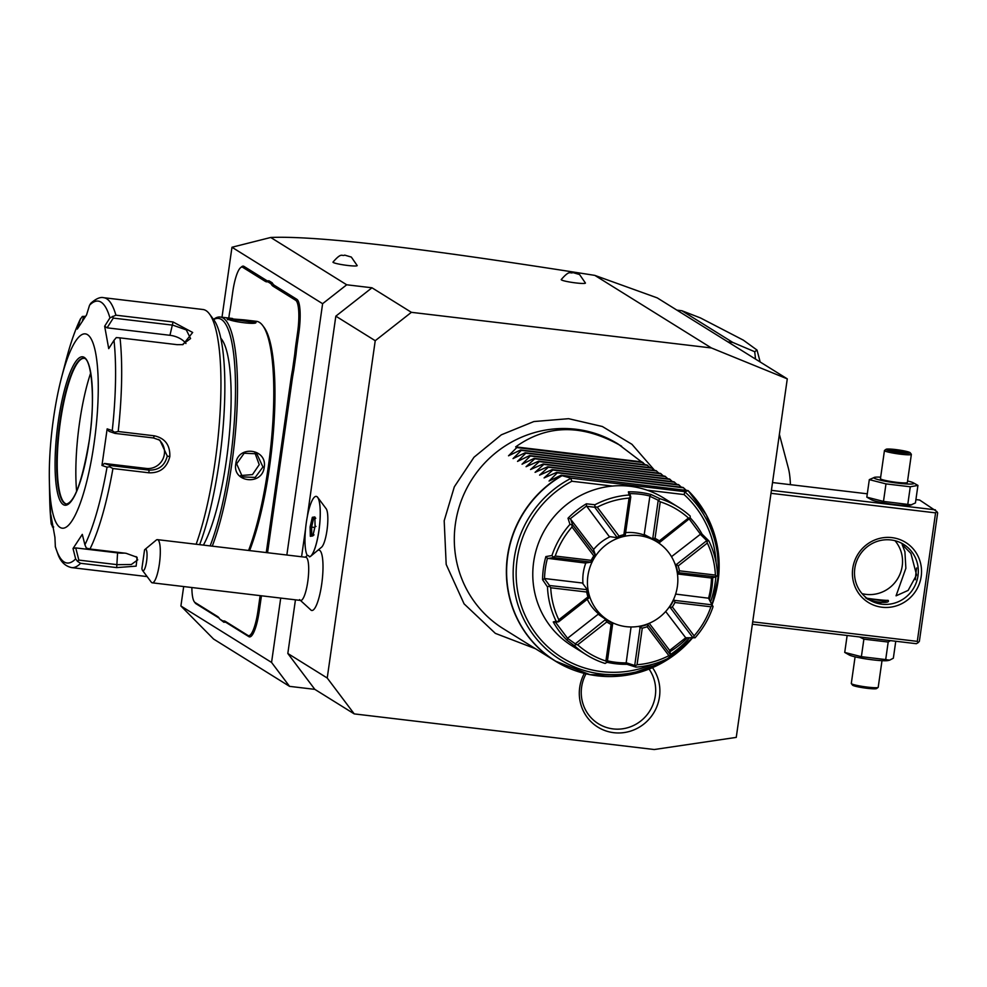 <?xml version="1.0" encoding="UTF-8"?>
<svg xmlns="http://www.w3.org/2000/svg" width="987" height="987" viewBox="0 0 987 987"><rect width="100%" height="100%" fill="white"/><g stroke="black" fill="none" stroke-linecap="round" stroke-linejoin="round"><path stroke-width="1.48" d="M711.393 347.955L411.394 312.324L375.233 340.7L327.228 678.02L354.234 713.897L654.245 749.528L736.253 737.388L787.281 378.86L711.393 347.955L594.828 275.385C454.119 253.264 398.76 246.775 357.825 242.395C318.307 238.323 289.277 236.683 270.722 237.472L346.708 284.787L371.976 287.785L335.827 316.161L375.233 340.7M652.506 667.656A41.195 39.949 -58.1 0 1 659.476 696.859A41.195 39.949 -58.1 0 1 613.815 732.699A41.195 39.949 -58.1 0 1 579.714 687.384A41.195 39.949 -58.1 0 1 584.304 673.405M787.281 378.86L657.219 297.877L594.828 275.385M354.234 713.897L314.828 689.358L289.561 686.36L213.574 639.045L180.905 605.993L271.561 662.437L289.561 686.36M314.828 689.358L287.822 653.48L327.228 678.02M335.827 316.161L307.253 516.929M305.588 528.588L301.578 556.767M295.446 599.837L287.822 653.48M310.695 556.236L321.577 547.193A19.9 4.417 -83.2 0 0 326.944 530.648A19.9 4.417 -83.2 0 0 326.919 510.378A19.9 4.417 -83.2 0 0 326.142 508.7L317.678 497.362A30.437 6.761 -83.2 0 0 316.247 496.387A30.437 6.761 -83.2 0 0 316.222 496.387A30.437 6.761 -83.2 0 0 306.426 521.827A30.437 6.761 -83.2 0 0 307.376 555.582A23.737 5.268 -83.2 0 1 308.462 555.706A23.737 5.268 -83.2 0 1 309.4 556.841L309.486 556.841A30.437 6.761 96.8 0 0 310.695 556.236A30.437 6.761 96.8 0 0 318.912 530.92A30.437 6.761 96.8 0 0 318.863 499.928A30.437 6.761 -83.2 0 0 317.678 497.362M311.127 610.262A30.412 6.761 -83.2 0 0 311.226 610.311A30.412 6.761 -83.2 0 0 321.725 583.996A30.412 6.761 -83.2 0 0 319.652 550.351A30.412 6.761 -83.2 0 0 318.369 550.154L317.839 550.302M371.976 287.785L411.394 312.324M333.248 262.468A12.226 1.234 -171.9 0 1 332.989 262.11C342.107 251.611 341.687 256.731 344.697 255.115L351.335 257.076L357.195 265.565A12.226 1.234 -171.9 0 1 346.486 265.318A12.226 1.234 -171.9 0 1 333.248 262.468M561.48 279.938A12.226 1.234 -171.9 0 1 561.221 279.58C570.35 269.081 569.918 274.201 572.929 272.585L579.566 274.534L585.427 283.022A12.226 1.234 -171.9 0 1 574.718 282.788A12.226 1.234 -171.9 0 1 561.48 279.938M346.708 284.787L322.613 303.7L286.847 555.015M280.715 598.085L271.561 662.437M222.001 317.234L231.97 247.256L322.613 303.7M180.905 605.993L183.681 586.549M296.075 343.131L297.346 343.402A55.988 12.436 -83.2 0 0 296.038 354.358L294.743 354.197A57.073 12.683 96.8 0 1 296.075 343.131L297.605 332.372A28.808 6.403 -83.2 0 0 295.668 300.282L296.877 299.332L274.349 285.305A55.988 12.436 -83.2 0 1 272.227 282.813L268.908 280.752L267.724 281.714A57.073 12.683 96.8 0 1 265.281 281.357L242.753 267.329A28.808 6.403 -83.2 0 0 240.569 267.674A28.808 6.403 -83.2 0 0 232.735 291.992L231.205 302.75A57.073 12.683 96.8 0 1 229.428 313.533L228.787 318.036M296.877 299.332A29.894 6.638 96.8 0 1 298.876 332.644L297.346 343.402M267.551 552.72L292.029 380.772A55.988 12.436 -83.2 0 1 293.793 370.1L296.038 354.358M261.469 595.79A55.988 12.436 -83.2 0 0 260.79 600.293L259.248 611.064A29.894 6.638 96.8 0 1 248.872 636.652L226.331 622.624A55.988 12.436 -83.2 0 0 223.913 622.279L222.988 621.07A57.073 12.683 96.8 0 1 225.431 621.428L247.971 635.455A28.808 6.403 -83.2 0 0 257.977 610.793L259.507 600.034A57.073 12.683 96.8 0 1 260.173 595.642M191.873 587.524A28.808 6.403 -83.2 0 0 194.328 601.811A28.808 6.403 -83.2 0 0 195.044 602.502L217.572 616.53A57.073 12.683 96.8 0 1 219.003 617.899A57.073 12.683 96.8 0 1 219.719 619.034L223.913 622.279M219.435 618.541A55.988 12.436 -83.2 0 0 218.472 617.726L195.944 603.699A29.894 6.638 96.8 0 1 195.204 602.983L194.328 601.811M240.569 267.674L241.692 266.737A29.894 6.638 96.8 0 1 243.949 266.379L266.49 280.407A55.988 12.436 -83.2 0 0 268.908 280.752M270.722 237.472L231.97 247.256M272.227 282.813L270.993 283.75L267.724 281.714M295.668 300.282L273.14 286.255A57.073 12.683 96.8 0 1 270.993 283.75M293.793 370.1L292.534 369.73L294.743 354.197M266.268 552.572L290.746 380.513A57.073 12.683 96.8 0 1 292.534 369.73M219.719 619.034L222.988 621.07M249.612 550.598A128.841 28.611 -83.2 0 0 269.414 467.69A128.841 28.611 -83.2 0 0 263.998 327.277A128.841 28.611 -83.2 0 0 263.332 326.45M248.576 550.475A130.469 28.981 -83.2 0 0 268.168 467.715A130.469 28.981 -83.2 0 0 262.69 325.525A130.469 28.981 -83.2 0 0 256.534 321.33L244.159 319.862L255.485 321.922L255.621 322.601M264.22 467.246C262.172 486.048 232.118 482.483 235.807 463.878C237.472 444.841 267.526 448.406 264.22 467.246L262.949 466.987L255.177 477.449L242.457 476.869L236.633 463.853L244.159 453.243L256.83 453.798L262.949 466.987M212.267 546.156A130.469 28.981 -83.2 0 0 231.859 463.409A130.469 28.981 -83.2 0 0 220.224 317.024A130.469 28.981 -83.2 0 0 213.537 319.43M227.972 319.739C223.395 318.27 251.34 321.589 254.288 322.86L255.485 321.922C260.124 325.389 230.07 321.811 227.072 318.542L244.159 319.862M210.132 545.897A128.841 28.611 -83.2 0 0 229.934 463.002A128.841 28.611 -83.2 0 0 213.648 319.591M220.767 338.233A111.445 24.749 96.8 0 1 226.331 460.769A111.445 24.749 96.8 0 1 203.396 545.108M199.633 544.651A130.469 28.981 -83.2 0 0 219.225 461.904A130.469 28.981 -83.2 0 0 213.735 319.702A130.469 28.981 -83.2 0 0 211.489 317.296M196.142 544.244A135.898 30.19 -83.2 0 0 215.092 461.978A135.898 30.19 -83.2 0 0 209.367 313.854A135.898 30.19 -83.2 0 0 202.964 309.499L103.721 297.704A135.898 30.19 96.8 0 1 115.911 315.186L173.058 321.972L192.675 332.471L182.953 344.623L177.166 344.673L120.019 337.875A135.898 30.19 96.8 0 1 118.206 431.516L154.293 435.81C165.026 438.179 170.208 445.112 169.826 456.599C167 467.702 160.067 473.106 149.025 472.81L112.937 468.529A135.898 30.19 96.8 0 1 89.977 549.006L126.065 553.288L137.119 557.31L136.144 566.143L116.688 567.599L80.601 563.306A135.898 30.19 96.8 0 1 71.656 567.611L147.125 576.581M71.656 567.611C65.45 566.254 60.984 562.084 58.27 555.113L55.371 546.983L54.914 537.249L50.855 514.807L51.213 524.035L49.683 498.077A131.876 29.289 -83.2 0 0 51.201 523.789L52.706 527.021M82.476 320.565L83.55 317.074L82.353 316.445L85.487 316.333M118.206 431.516L114.467 432.207L112.247 430.616A131.876 29.289 -83.2 0 0 113.998 340.33L116.306 337.579L120.019 337.875M89.977 549.006L86.338 548.081L84.907 544.775A131.876 29.289 -83.2 0 0 107.04 467.184L101.957 465.445L107.164 428.864L109.026 431.344L114.985 433.392L114.467 432.207M114.985 433.392L153.491 437.969L159.882 440.214L167.272 456.068C164.829 465.667 158.71 470.343 148.926 470.096L110.408 465.519L109.545 466.765L112.937 468.529M107.04 467.184L109.545 466.765M136.083 556.569L137.699 559.888L131.32 564.502L117.342 564.675L78.837 560.098L77.591 561.443L80.601 563.306M55.26 546.218A131.876 29.289 -83.2 0 0 75.641 558.913L77.591 561.443M53.68 526.959L52.385 526.947M53.508 418.389A97.849 21.739 -83.2 0 0 49.35 479.99A97.849 21.739 -83.2 0 0 67.35 526.293A97.849 21.739 -83.2 0 0 94.049 443.632A97.849 21.739 -83.2 0 0 91.668 339.886A97.849 21.739 -83.2 0 0 61.502 377.663A97.849 21.739 -83.2 0 0 53.508 418.389M75.641 558.913L73.026 548.525L82.291 534.374L84.907 544.775M82.353 316.445L80.292 319.344A131.876 29.289 -83.2 0 0 66.067 360.169C70.496 343.18 75.333 329.35 80.576 318.653L77.282 329.066L86.548 314.927L89.558 305.205L91.1 303.083M83.55 317.074L84.833 317.222M115.911 315.186L109.939 317.9A131.876 29.289 -83.2 0 0 89.558 305.205M113.998 340.33L108.718 348.645L104.659 326.203L107.089 327.832L113.271 318.085L112.469 316.383M113.271 318.085L172.848 325.167L186.296 329.905L190.577 338.553L182.213 344.722M107.164 428.864L112.247 430.616M104.659 326.203L109.939 317.9M158.475 439.437A16.31 15.817 -58.1 0 1 146.261 468.443L104.449 463.471L110.408 465.519M101.957 465.445L104.449 463.471M83.969 358.33A73.383 16.298 -83.2 0 0 82.032 358.725A73.383 16.298 -83.2 0 0 60.38 421.757A73.383 16.298 -83.2 0 0 64.871 503.21A73.383 16.298 -83.2 0 0 66.647 504.061M76.616 491.329A86.437 19.197 96.8 0 1 79.552 422.67A86.437 19.197 96.8 0 1 90.668 373.037M107.089 327.832L169.949 335.296A16.31 9.339 -164.1 0 1 185.938 343.513M124.498 553.102A16.31 6.477 1.1 0 1 117.576 552.88L75.765 547.921L78.837 560.098M73.026 548.525L75.765 547.921M240.705 475.549L252.475 474.599L259.236 464.667L254.88 452.799M309.4 556.841A30.437 6.761 -83.2 0 0 319.418 526.54A30.437 6.761 -83.2 0 0 316.198 496.387L316.247 496.387M145.04 549.401L156.267 540.074A21.739 4.824 96.8 0 1 157.426 539.642L305.822 557.273A21.739 4.824 -83.2 0 1 306.315 557.445A21.739 4.824 96.8 0 1 307.919 580.553A21.739 4.824 96.8 0 1 300.702 600.454L152.294 582.823A21.739 4.824 96.8 0 1 151.813 582.651A21.739 4.824 96.8 0 1 151.27 582.133L142.535 570.437A10.869 2.418 -83.2 0 0 146.73 560.271A10.869 2.418 -83.2 0 0 145.04 549.401A10.869 2.418 -83.2 0 0 144.534 550.006L141.894 568.561A10.869 2.418 -83.2 0 0 142.535 570.437M310.091 526.996L310.35 536.299L312.867 535.916L315.112 526.231L314.853 516.929L312.348 517.311L310.091 526.996L311.596 527.083L311.818 535.164M310.35 536.299L311.818 535.201M312.348 517.311L313.558 518.631L311.596 527.083L314.791 527.465M315.754 518.298L314.828 517.262L315.075 526.256L315.976 526.416M314.014 534.88L312.891 535.633L315.075 526.244M314.865 518.792L313.558 518.631L314.853 518.434M157.426 539.642A21.739 4.824 96.8 0 1 157.908 539.815A21.739 4.824 96.8 0 1 159.524 562.923A21.739 4.824 96.8 0 1 152.294 582.823M770.995 493.315L935.577 512.87L917.293 641.365L752.699 621.822M921.179 576.494A35.335 34.261 -58.1 0 1 882.008 607.227A35.335 34.261 -58.1 0 1 852.756 568.364A35.335 34.261 -58.1 0 1 891.915 537.619A35.335 34.261 -58.1 0 1 921.179 576.494M935.577 512.87L936.811 511.513L937.65 512.833L919.366 641.328L918.132 642.685L917.293 641.365M915.924 499.582L919.637 500.027L936.811 511.513M935.405 509.835L771.415 490.354M867.302 493.808L772.525 482.544M916.911 484.827L917.935 485.407L915.442 502.938L910.162 505.258A20.221 2.048 -171.9 0 1 890.57 504.012A20.221 2.048 -171.9 0 1 871.41 499.743A20.221 2.048 -171.9 0 1 871.287 499.669M918.132 642.685L916.343 643.697L752.365 624.216M916.639 567.981A25.822 5.737 -83.2 0 0 916.405 569.536A25.822 5.737 -83.2 0 0 915.418 579.727M916.578 574.952L908.151 590.399L896.06 595.827L905.869 568.29L904.919 551.733L902.155 544.54L910.902 553.423L916.578 574.952M854.816 568.327A32.62 31.633 -58.1 0 1 903.636 544.392A32.62 31.633 -58.1 0 1 917.984 575.828A32.62 31.633 -58.1 0 1 869.165 599.763A32.62 31.633 -58.1 0 1 854.816 568.327M862.033 593.631A32.62 31.633 121.9 0 0 902.217 566.007A32.62 31.633 121.9 0 0 894.999 540.703M888.103 600.33C891.508 604.537 868.066 601.749 865.994 597.703C861.959 597.949 885.401 600.738 888.103 600.33L888.337 600.725M877.258 602.23A10.869 1.098 8.1 0 0 881.021 602.662M886.548 601.959A10.869 1.098 8.1 0 0 868.671 599.171M890.447 640.612L888.189 642.043L863.884 639.157L859.443 636.936M888.189 642.043L885.697 659.575L861.38 656.676L844.724 652.432L847.142 635.48M895.764 641.254L893.346 658.206L889.62 660.167L885.697 659.575M863.884 639.157L861.38 656.676M889.62 660.167L888.053 660.537A20.221 2.048 -171.9 0 1 868.474 659.291A20.221 2.048 -171.9 0 1 849.313 655.023A20.221 2.048 -171.9 0 1 849.19 654.949M881.996 660.685L878.208 687.297A13.596 1.369 8.1 0 1 878.122 687.421A13.596 1.369 8.1 0 1 865.389 686.853A13.596 1.369 8.1 0 1 851.596 683.818A13.596 1.369 -171.9 0 1 851.349 683.609A13.596 1.369 -171.9 0 1 851.3 683.46L855.087 656.848M851.349 683.609L852.509 685.126A12.226 1.234 -171.9 0 0 852.731 685.311A12.226 1.234 8.1 0 0 865.143 688.05A12.226 1.234 8.1 0 0 876.592 688.556L878.122 687.421M911.729 504.888L883.488 501.408L866.82 497.164L869.313 479.633L874.605 477.313A20.221 2.048 -171.9 0 1 880.663 477.165M917.935 485.407L910.285 486.776L885.981 483.889L883.488 501.408M885.981 483.889L869.313 479.633M907.571 480.99A20.221 2.048 -171.9 0 1 913.345 482.828A20.221 2.048 -171.9 0 1 913.481 482.902A20.221 2.048 -171.9 0 1 898.096 483.186A20.221 2.048 -171.9 0 1 874.334 478.251A20.221 2.048 -171.9 0 1 874.605 477.313M884.451 450.553L880.453 478.658A13.596 1.369 8.1 0 0 880.749 479.016A13.596 1.369 8.1 0 0 895.221 482.137A13.596 1.369 8.1 0 0 907.361 482.495L911.359 454.378A13.596 1.369 -171.9 0 1 899.231 454.032A13.596 1.369 -171.9 0 1 884.747 450.899A13.596 1.369 8.1 0 1 884.451 450.553A13.596 1.369 8.1 0 1 884.537 450.417L886.067 449.295A12.226 1.234 8.1 0 0 886.252 449.727A12.226 1.234 -171.9 0 0 899.897 452.614A12.226 1.234 -171.9 0 0 910.162 452.712A12.226 1.234 -171.9 0 0 909.94 452.539A12.226 1.234 8.1 0 0 897.528 449.801A12.226 1.234 8.1 0 0 886.067 449.295M910.285 486.776L907.793 504.295M910.162 452.712L911.309 454.23A13.596 1.369 -171.9 0 1 911.359 454.378M907.176 452.712L905.178 451.466L896.097 449.887L889.016 449.541L891.014 450.788L906.757 452.688M905.178 451.466L903.808 452.786M891.014 450.788L906.967 452.688M889.016 449.541L891.483 450.936M896.097 449.887L896.233 451.466L894.419 451.38M896.208 451.688L901.871 452.441M727.851 341.847L732.81 342.44L754.722 351.73A217.448 48.301 96.8 0 1 755.499 359.071M676.934 310.152L681.906 310.745L732.81 342.44M754.722 351.73L757.017 350.064L743.297 340.12L700.462 317.937L681.906 310.745M779.385 434.354L788.379 468.233A54.236 12.041 96.8 0 1 790.414 484.666M645.424 464.791L618.133 444.039A108.718 105.436 121.9 0 0 455.402 523.826A108.718 105.436 121.9 0 0 503.197 628.633L555.262 661.043A108.718 105.436 -58.1 0 1 507.466 556.249A108.718 105.436 -58.1 0 1 561.763 475.586L570.72 478.103L571.88 481.249L612.446 486.06M621.625 446.21C582.861 423.904 547.538 424.126 515.67 446.877L516.793 447.58L508.527 455.797L520.618 449.961L521.296 450.38L513.03 458.597L525.133 452.774L525.8 453.193L517.533 461.398L529.637 455.575L530.303 455.994L522.037 464.211L534.14 458.375L534.806 458.795L526.071 466.715L538.643 461.188L539.309 461.608L530.574 469.516L543.146 463.989L543.812 464.408L535.077 472.329L547.649 466.789L548.328 467.209L539.581 475.129L552.152 469.602L552.831 470.022L544.084 477.93L556.656 472.403L557.334 472.822L549.068 481.039L561.159 475.203L688.075 490.588M685.965 490.033L682.979 487.405L556.656 472.403M681.449 487.233L678.476 484.605L552.152 469.602M676.946 484.42L673.973 481.804L547.649 466.789M672.443 481.619L669.47 478.991L543.146 463.989M667.94 478.818L664.954 476.19L538.643 461.188M663.437 476.005L660.451 473.39L534.14 458.375M658.934 473.205L655.948 470.577L529.637 455.575M654.43 470.404L651.445 467.776L525.133 452.774M649.927 467.591L646.941 464.976L520.618 449.961M708.567 519.322A108.718 105.436 -58.1 0 0 688.112 490.625L706.322 514.893L716.846 543.59L718.82 574.36L712.096 604.661A108.632 105.35 121.9 0 0 688.075 490.662L684.842 491.822A104.893 101.723 -58.1 0 1 711.911 604.291M647.164 490.181L684.102 494.573L684.842 491.822M545.873 556.582L551.955 555.533A86.979 84.351 -58.1 0 1 569.955 524.368L568.006 518.237A86.979 84.351 -58.1 0 1 586.401 503.802L594.939 504.764A86.979 84.351 -58.1 0 1 629.064 495.018L628.386 491.822A86.979 84.351 -58.1 0 1 651.112 494.524L659.921 498.682A86.979 84.351 -58.1 0 1 678.476 507.232L663.844 498.114A86.979 84.351 121.9 0 0 533.659 561.948A86.979 84.351 121.9 0 0 571.892 645.782L586.537 654.899A86.979 84.351 -58.1 0 1 574.829 646.066L566.994 640.193A86.979 84.351 -58.1 0 1 553.251 621.933L556.162 621.267A86.979 84.351 -58.1 0 1 547.489 586.932L542.579 579.702A86.979 84.351 121.9 0 1 543.455 568.056A86.979 84.351 121.9 0 1 545.873 556.582L547.44 558.309A85.351 82.772 121.9 0 0 544.528 578.727L542.579 579.702M556.162 621.267L558.704 621.773L555.545 622.316L567.673 638.441L575.31 643.832L605.734 619.392A46.747 45.34 121.9 0 0 607.795 620.749A46.747 45.34 121.9 0 0 612.717 623.402L607.252 662.191L605.093 663.449A86.979 84.351 -58.1 0 1 586.537 654.899M649.236 623.278L669.544 650.26L670.741 655.171L670.087 657.379A86.979 84.351 -58.1 0 1 635.949 667.126L626.955 664.288A86.979 84.351 -58.1 0 1 607.116 662.289M712.737 577.654A86.979 84.351 121.9 0 1 711.874 588.055A86.979 84.351 121.9 0 1 709.468 599.528L713.058 606.598A86.979 84.351 -58.1 0 1 695.07 637.775L687.322 637.861A86.979 84.351 -58.1 0 1 669.902 651.716M690.221 517.867A86.979 84.351 -58.1 0 1 702.09 534.164L708.851 540.864A86.979 84.351 -58.1 0 1 717.524 575.199L716.402 576.507L715.402 575.076A84.265 81.711 121.9 0 0 707.321 543.06L678.205 565.909L676.49 564.428L706.778 540.642L707.321 543.06M678.476 507.232A86.979 84.351 -58.1 0 1 690.197 516.078L690.221 518.064L688.47 518.027A84.265 81.711 121.9 0 0 660.254 501.803L655.035 538.396L652.802 538.297L658.23 500.236L660.254 501.803M651.112 494.524L649.915 496.017A85.351 82.772 121.9 0 0 629.854 493.636L628.386 491.822M654.924 540.049A46.747 45.34 121.9 0 1 657.823 542.295L659.279 542.751A46.747 45.34 121.9 0 0 657.219 541.382A46.747 45.34 121.9 0 0 652.296 538.742L644.227 534.485L649.915 496.017M671.505 556.68L700.462 534.214L689.395 519.199M677.255 572.546L715.933 576.889L711.269 577.987L677.452 573.978M675.626 594.088L708.58 598.208A85.351 82.772 121.9 0 0 711.479 577.938M669.482 650.532L685.731 637.787L665.67 611.484M607.449 660.834A85.351 82.772 121.9 0 0 626.165 662.894L631.063 626.967M605.524 619.244A46.747 45.34 121.9 0 0 609.608 621.205M567.698 638.157L598.184 614.235L605.734 619.392M544.738 578.542L582.392 583.009L587.351 589.708L549.549 585.538L544.528 578.727M629.854 493.636L630.767 496.967L625.227 535.522A46.747 45.34 121.9 0 0 617.344 537.767L609.238 536.521L586.525 505.998L570.276 518.743L593.335 549.006L595.432 554.978A46.747 45.34 121.9 0 0 591.275 562.171L585.242 563.022L547.44 558.309M587.302 599.331A46.204 44.81 121.9 0 0 603.575 617.492L608.214 620.367A46.204 44.81 121.9 0 1 590.288 566.304A46.204 44.81 121.9 0 1 639.107 535.633A46.204 44.81 -58.1 0 1 657.058 541.925L652.432 539.038A46.204 44.81 121.9 0 0 634.481 532.758A46.204 44.81 121.9 0 0 625.696 532.585M610.2 536.657A46.204 44.81 121.9 0 0 593.532 549.599M585.834 562.935A46.204 44.81 121.9 0 0 583.009 583.848M659.921 498.682L658.822 500.027M649.68 496.165L658.23 500.236M659.279 542.751L690.221 518.064M702.09 534.164L700.462 534.214M708.851 540.864L707.395 540.876M700.202 534.152L706.778 540.642M709.468 599.528L708.58 598.208M713.058 606.598L711.96 604.821L674.54 600.38L673.541 599.504M708.432 597.986L711.96 604.821M694.108 635.85A84.265 81.711 121.9 0 0 710.899 606.783L674.923 602.514A48.314 46.858 -58.1 0 1 672.357 606.956L694.108 635.85L693.614 637.725L695.07 637.775M712.281 605.389L710.899 606.783M685.731 637.787L687.322 637.861M669.1 607.202L670.333 607.659L692.96 637.725L685.459 637.775M692.96 637.725L693.614 637.725M637.059 664.732A84.265 81.711 121.9 0 0 668.89 655.652L647.139 626.757A48.314 46.858 -58.1 0 1 642.266 628.139L637.059 664.732L635.221 665.88L635.949 667.126M670.629 655.763L668.89 655.652M626.165 662.894L626.955 664.288M638.749 626.363L640.131 627.387L634.715 665.46L625.98 662.696M577.666 644.819A84.265 81.711 121.9 0 0 605.895 661.031L611.101 624.438A48.314 46.858 -58.1 0 1 606.783 621.958L577.666 644.819L575.421 644.462L574.829 646.066M606.82 662.511L605.895 661.031M567.673 638.441L566.994 640.193M575.31 643.832L575.421 644.462M553.251 621.933L555.545 622.316M550.734 587.758A84.265 81.711 121.9 0 0 558.827 619.774L587.944 596.925A48.314 46.858 -58.1 0 1 586.697 592.027L550.734 587.758L549.253 586.019L547.489 586.932M558.247 621.65L558.827 619.774M587.351 589.708A46.747 45.34 121.9 0 0 589.362 597.628L558.704 621.773M587.944 596.925L588.992 597.999M586.969 589.979L586.697 592.027M612.717 623.402L612.076 622.513M611.101 624.438L612.668 624.117M605.599 620.058L606.783 621.958M639.798 626.622A46.747 45.34 121.9 0 0 647.669 624.364L647.595 623.957M670.741 655.171L647.669 624.364M647.139 626.757L648.101 625.104M640.131 627.387L642.266 628.139M669.593 607.165A46.747 45.34 121.9 0 0 673.739 599.973M674.923 602.514L674.54 600.38M670.333 607.659L672.357 606.956M677.662 572.423A46.747 45.34 121.9 0 0 675.663 564.502L674.849 563.602M675.663 564.502L676.49 564.428M678.205 565.909A48.314 46.858 -58.1 0 1 679.438 570.807L715.402 575.076M678.513 572.448L679.438 570.807M655.035 538.396A48.314 46.858 -58.1 0 1 659.353 540.876L688.47 518.027M659.884 542.369L659.353 540.876M551.955 555.533L553.522 557.593L591.275 562.171M547.575 558.543L553.522 557.593M572.028 526.984A84.265 81.711 121.9 0 0 555.249 556.051L591.213 560.332A48.314 46.858 -58.1 0 1 593.779 555.878L572.028 526.984L572.041 524.8L569.955 524.368M553.362 557.137L555.249 556.051M570.276 518.743L568.006 518.237M595.432 554.978L572.522 524.702L570.56 518.755M586.401 503.802L586.525 505.998M594.939 504.764L594.742 507.256L617.344 537.767M586.463 506.269L594.742 507.256M629.089 498.102A84.265 81.711 121.9 0 0 597.258 507.195L619.009 536.077A48.314 46.858 -58.1 0 1 623.87 534.695L629.089 498.102L630.434 496.646L629.064 495.018M595.013 506.763L597.258 507.195M619.009 536.077L617.381 537.31M625.351 535.04L623.87 534.695M591.213 560.332L590.942 562.047M595.149 554.756L593.779 555.878M608.214 620.367A46.204 44.81 121.9 0 0 626.153 626.659A46.204 44.81 -58.1 0 0 674.985 595.988A46.204 44.81 -58.1 0 0 657.058 541.925M557.334 472.822L683.646 487.825M552.831 470.022L679.142 485.024M548.328 467.209L674.639 482.224M543.812 464.408L670.136 479.411M539.309 461.608L665.633 476.61M534.806 458.795L661.13 473.809M530.303 455.994L656.626 470.996M525.8 453.193L652.123 468.196M521.296 450.38L647.62 465.395M516.793 447.58L643.117 462.582M641.982 461.891L515.67 446.877M586.031 673.825A38.049 36.901 121.9 0 0 581.627 687.051A38.049 36.901 121.9 0 0 613.137 728.912A38.049 36.901 121.9 0 0 655.306 695.798A38.049 36.901 121.9 0 0 649.064 669.087M273.14 286.255L274.349 285.305M297.605 332.372L298.876 332.644M290.746 380.513L292.029 380.772M259.507 600.034L260.79 600.293M257.977 610.793L259.248 611.064M247.971 635.455L248.872 636.652M225.431 621.428L226.331 622.624M217.572 616.53L218.472 617.726M195.044 602.502L195.944 603.699M242.753 267.329L243.949 266.379M265.281 281.357L266.49 280.407M235.807 463.878L236.633 463.853M154.293 435.81L153.491 437.969M169.826 456.599L167.272 456.068M149.025 472.81L148.926 470.096L146.261 468.443M116.688 567.599L117.576 552.88M173.058 321.972L169.949 335.296M89.262 440.646A74.741 16.606 -83.2 0 0 84.253 357.393A74.741 16.606 -83.2 0 0 58.295 421.375A74.741 16.606 -83.2 0 0 63.291 504.628A74.741 16.606 -83.2 0 0 89.262 440.646M59.886 421.696A73.383 16.298 -83.2 0 0 66.437 504.036C74.728 502.087 82.328 480.953 89.225 440.621C95.788 399.279 91.335 357.158 83.747 358.293A73.383 16.298 -83.2 0 0 59.886 421.696M610.657 676.564A108.718 105.436 -58.1 0 1 555.262 661.043L589.967 674.676L627.51 675.108L663.202 662.277L692.603 637.812A108.632 105.35 121.9 0 1 529.809 638.318A108.632 105.35 121.9 0 1 562.059 475.685M692.245 637.824A104.893 101.723 -58.1 0 1 670.099 657.33M669.815 657.515A104.893 101.723 -58.1 0 1 525.849 623.253A104.893 101.723 -58.1 0 1 571.041 478.3M684.904 491.662L570.72 478.103M684.102 494.573A102.266 99.169 -58.1 0 1 716.081 562.491M715.846 576.914A102.266 99.169 -58.1 0 1 710.615 601.749M689.481 637.861A102.266 99.169 -58.1 0 1 670.568 654.467M652.703 664.263A102.266 99.169 -58.1 0 1 524.677 614.445A102.266 99.169 -58.1 0 1 571.88 481.249M220.224 317.024L232.599 318.493M49.683 498.077L49.35 479.99M103.721 297.704C100.23 296.779 95.825 298.74 90.483 303.577M61.502 377.663L66.067 360.169M209.367 313.854L213.735 319.702M262.69 325.525L263.998 327.277M311.226 610.311L299.555 599.602M307.327 555.496L305.217 557.199M311.51 535.213L313.706 534.88M849.313 655.023L845.254 652.728M871.41 499.743L867.351 497.46M913.345 482.828L917.416 485.11M757.017 350.064L760.175 361.982M654.665 470.429L631.951 444.31L602.354 426.507L568.611 418.685L533.868 421.548L501.322 434.823L473.97 457.265L454.328 486.813L444.187 520.754L446.186 564.441L464.087 603.859L495.351 633.37L535.497 648.743"/></g></svg>
